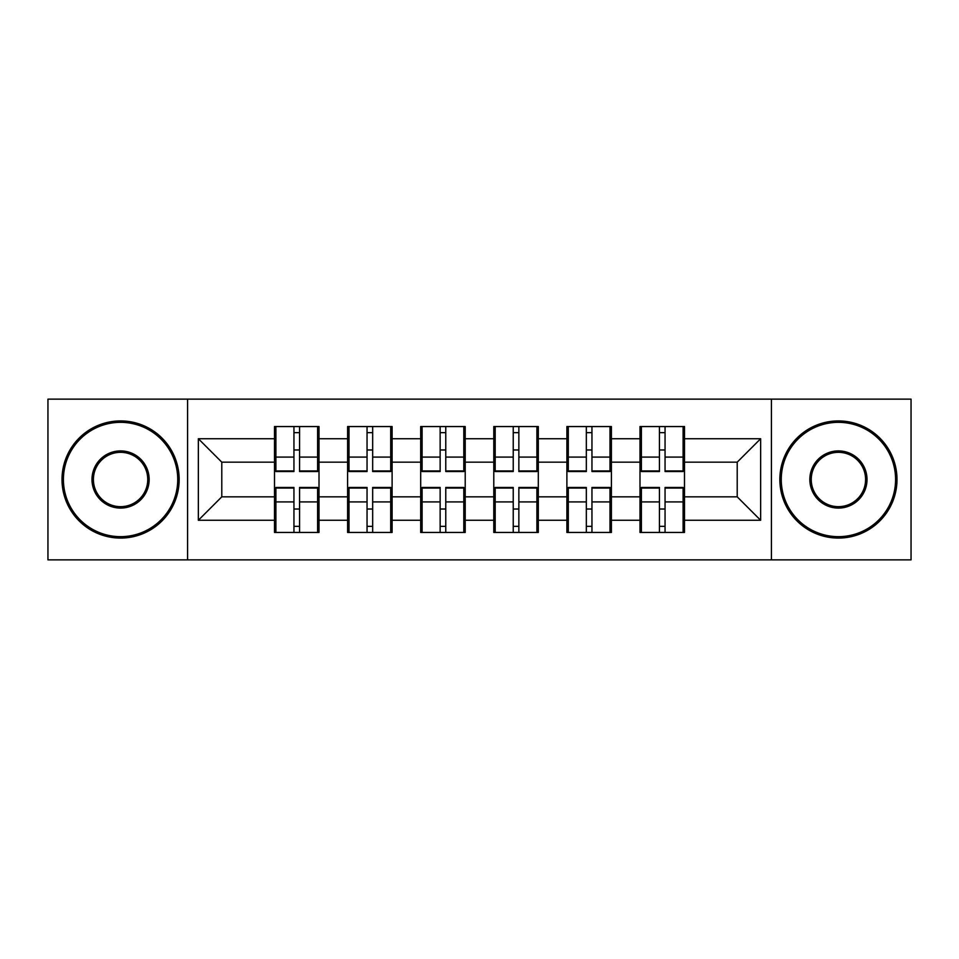 <?xml version="1.0" encoding="UTF-8"?>
<svg xmlns="http://www.w3.org/2000/svg" width="959" height="959" viewBox="0 0 959 959"><rect width="100%" height="100%" fill="white"/><g stroke="black" fill="none" stroke-linecap="round" stroke-linejoin="round"><path stroke-width="1.44" d="M771.42 559.864L911.05 559.864L911.05 399.136L771.42 399.136L771.42 559.864L187.58 559.864L187.58 399.136L47.95 399.136L47.95 559.864L187.58 559.864M684.498 509.253L683.096 509.253M641.391 509.253L639.989 509.253M639.989 449.747L641.391 449.747M683.096 449.747L684.498 449.747M684.498 443.657L683.096 443.657M641.391 443.657L639.989 443.657M639.989 515.343L641.391 515.343M683.096 515.343L684.498 515.343M611.398 509.253L609.996 509.253M568.291 509.253L566.889 509.253M566.889 449.747L568.291 449.747M609.996 449.747L611.398 449.747M611.398 443.657L609.996 443.657M568.291 443.657L566.889 443.657M566.889 515.343L568.291 515.343M609.996 515.343L611.398 515.343M538.311 509.253L536.896 509.253M495.192 509.253L493.789 509.253M493.789 449.747L495.192 449.747M536.896 449.747L538.311 449.747M538.311 443.657L536.896 443.657M495.192 443.657L493.789 443.657M493.789 515.343L495.192 515.343M536.896 515.343L538.311 515.343M465.211 509.253L463.808 509.253M422.104 509.253L420.689 509.253M420.689 449.747L422.104 449.747M463.808 449.747L465.211 449.747M465.211 443.657L463.808 443.657M422.104 443.657L420.689 443.657M420.689 515.343L422.104 515.343M463.808 515.343L465.211 515.343M392.111 509.253L390.709 509.253M349.004 509.253L347.602 509.253M347.602 449.747L349.004 449.747M390.709 449.747L392.111 449.747M392.111 443.657L390.709 443.657M349.004 443.657L347.602 443.657M347.602 515.343L349.004 515.343M390.709 515.343L392.111 515.343M771.42 399.136L187.58 399.136M737.207 496.834L737.207 462.166L684.498 462.166L684.498 496.834L737.207 496.834L760.643 520.269L760.643 438.731L684.498 438.731L684.498 426.551L639.989 426.551L639.989 462.166L611.398 462.166L611.398 496.834L639.989 496.834L639.989 462.166M760.643 520.269L684.498 520.269L684.498 532.449L639.989 532.449L639.989 520.269L611.398 520.269L611.398 532.449L566.889 532.449L566.889 520.269L538.311 520.269L538.311 532.449L493.789 532.449L493.789 520.269L465.211 520.269L465.211 532.449L420.689 532.449L420.689 520.269L392.111 520.269L392.111 532.449L347.602 532.449L347.602 520.269L319.011 520.269L319.011 532.449L274.502 532.449L274.502 520.269L198.357 520.269L198.357 438.731L274.502 438.731L274.502 462.166L221.793 462.166L221.793 496.834L274.502 496.834L274.502 462.166M639.989 438.731L611.398 438.731L611.398 426.551L566.889 426.551L566.889 438.731L538.311 438.731L538.311 426.551L493.789 426.551L493.789 438.731L465.211 438.731L465.211 426.551L420.689 426.551L420.689 438.731L392.111 438.731L392.111 426.551L347.602 426.551L347.602 438.731L319.011 438.731L319.011 426.551L274.502 426.551L274.502 438.731M639.989 496.834L639.989 520.269M611.398 496.834L611.398 520.269M611.398 438.731L611.398 462.166M538.311 496.834L566.889 496.834L566.889 462.166L538.311 462.166L538.311 520.269M566.889 496.834L566.889 520.269M566.889 438.731L566.889 462.166M538.311 438.731L538.311 462.166M465.211 496.834L493.789 496.834L493.789 462.166L465.211 462.166L465.211 520.269M493.789 496.834L493.789 520.269M493.789 438.731L493.789 462.166M465.211 438.731L465.211 462.166M392.111 496.834L420.689 496.834L420.689 462.166L392.111 462.166L392.111 520.269M420.689 496.834L420.689 520.269M420.689 438.731L420.689 462.166M392.111 438.731L392.111 462.166M319.011 496.834L347.602 496.834L347.602 462.166L319.011 462.166L319.011 520.269M347.602 496.834L347.602 520.269M347.602 438.731L347.602 462.166M319.011 438.731L319.011 462.166M319.011 509.253L317.609 509.253M275.904 509.253L274.502 509.253M274.502 449.747L275.904 449.747M317.609 449.747L319.011 449.747M319.011 443.657L317.609 443.657M275.904 443.657L274.502 443.657M274.502 515.343L275.904 515.343M317.609 515.343L319.011 515.343M274.502 496.834L274.502 520.269M221.793 496.834L198.357 520.269M198.357 438.731L221.793 462.166M684.498 496.834L684.498 520.269M684.498 438.731L684.498 462.166M760.643 438.731L737.207 462.166M317.609 426.551L317.609 471.54L299.568 471.54L299.568 426.551M293.945 426.551L293.945 471.54L275.904 471.54L275.904 426.551M293.945 432.641L299.568 432.641M299.568 449.975L293.945 449.975M275.904 532.449L275.904 487.46L293.945 487.46L293.945 532.449M299.568 532.449L299.568 487.46L317.609 487.46L317.609 532.449M299.568 526.359L293.945 526.359M293.945 509.025L299.568 509.025M120.582 536.668A57.168 57.168 0 0 0 177.739 479.5A57.168 57.168 0 0 0 120.582 422.332A57.168 57.168 0 0 0 63.414 479.5A57.168 57.168 0 0 0 120.582 536.668M120.582 420.929A58.571 58.571 0 0 1 179.153 479.5A58.571 58.571 0 0 1 120.582 538.071A58.571 58.571 0 0 1 62.011 479.5A58.571 58.571 0 0 1 120.582 420.929M120.582 508.078A28.578 28.578 0 0 1 91.992 479.5A28.578 28.578 0 0 1 120.582 450.922A28.578 28.578 0 0 1 149.16 479.5A28.578 28.578 0 0 1 120.582 508.078M120.582 452.324A27.176 27.176 0 0 0 93.407 479.5A27.176 27.176 0 0 0 120.582 506.676A27.176 27.176 0 0 0 147.758 479.5A27.176 27.176 0 0 0 120.582 452.324M838.418 536.668A57.168 57.168 0 0 0 895.586 479.5A57.168 57.168 0 0 0 838.418 422.332A57.168 57.168 0 0 0 781.261 479.5A57.168 57.168 0 0 0 838.418 536.668M838.418 420.929A58.571 58.571 0 0 1 896.989 479.5A58.571 58.571 0 0 1 838.418 538.071A58.571 58.571 0 0 1 779.847 479.5A58.571 58.571 0 0 1 838.418 420.929M838.418 508.078A28.578 28.578 0 0 1 809.84 479.5A28.578 28.578 0 0 1 838.418 450.922A28.578 28.578 0 0 1 867.008 479.5A28.578 28.578 0 0 1 838.418 508.078M838.418 452.324A27.176 27.176 0 0 0 811.242 479.5A27.176 27.176 0 0 0 838.418 506.676A27.176 27.176 0 0 0 865.593 479.5A27.176 27.176 0 0 0 838.418 452.324M390.709 426.551L390.709 471.54L372.667 471.54L372.667 426.551M367.045 426.551L367.045 471.54L349.004 471.54L349.004 426.551M367.045 432.641L372.667 432.641M372.667 449.975L367.045 449.975M463.808 426.551L463.808 471.54L445.767 471.54L445.767 426.551M440.145 426.551L440.145 471.54L422.104 471.54L422.104 426.551M440.145 432.641L445.767 432.641M445.767 449.975L440.145 449.975M536.896 426.551L536.896 471.54L518.855 471.54L518.855 426.551M513.233 426.551L513.233 471.54L495.192 471.54L495.192 426.551M513.233 432.641L518.855 432.641M518.855 449.975L513.233 449.975M609.996 426.551L609.996 471.54L591.955 471.54L591.955 426.551M586.333 426.551L586.333 471.54L568.291 471.54L568.291 426.551M586.333 432.641L591.955 432.641M591.955 449.975L586.333 449.975M683.096 426.551L683.096 471.54L665.055 471.54L665.055 426.551M659.432 426.551L659.432 471.54L641.391 471.54L641.391 426.551M659.432 432.641L665.055 432.641M665.055 449.975L659.432 449.975M349.004 532.449L349.004 487.46L367.045 487.46L367.045 532.449M372.667 532.449L372.667 487.46L390.709 487.46L390.709 532.449M372.667 526.359L367.045 526.359M367.045 509.025L372.667 509.025M422.104 532.449L422.104 487.46L440.145 487.46L440.145 532.449M445.767 532.449L445.767 487.46L463.808 487.46L463.808 532.449M445.767 526.359L440.145 526.359M440.145 509.025L445.767 509.025M495.192 532.449L495.192 487.46L513.233 487.46L513.233 532.449M518.855 532.449L518.855 487.46L536.896 487.46L536.896 532.449M518.855 526.359L513.233 526.359M513.233 509.025L518.855 509.025M568.291 532.449L568.291 487.46L586.333 487.46L586.333 532.449M591.955 532.449L591.955 487.46L609.996 487.46L609.996 532.449M591.955 526.359L586.333 526.359M586.333 509.025L591.955 509.025M641.391 532.449L641.391 487.46L659.432 487.46L659.432 532.449M665.055 532.449L665.055 487.46L683.096 487.46L683.096 532.449M665.055 526.359L659.432 526.359M659.432 509.025L665.055 509.025M293.945 457.083L275.904 457.083M293.945 470.941L275.904 470.941M317.609 457.083L299.568 457.083M317.609 470.941L299.568 470.941M299.568 501.917L317.609 501.917M299.568 488.059L317.609 488.059M275.904 501.917L293.945 501.917M275.904 488.059L293.945 488.059M367.045 457.083L349.004 457.083M367.045 470.941L349.004 470.941M390.709 457.083L372.667 457.083M390.709 470.941L372.667 470.941M440.145 457.083L422.104 457.083M440.145 470.941L422.104 470.941M463.808 457.083L445.767 457.083M463.808 470.941L445.767 470.941M513.233 457.083L495.192 457.083M513.233 470.941L495.192 470.941M536.896 457.083L518.855 457.083M536.896 470.941L518.855 470.941M586.333 457.083L568.291 457.083M586.333 470.941L568.291 470.941M609.996 457.083L591.955 457.083M609.996 470.941L591.955 470.941M659.432 457.083L641.391 457.083M659.432 470.941L641.391 470.941M683.096 457.083L665.055 457.083M683.096 470.941L665.055 470.941M372.667 501.917L390.709 501.917M372.667 488.059L390.709 488.059M349.004 501.917L367.045 501.917M349.004 488.059L367.045 488.059M445.767 501.917L463.808 501.917M445.767 488.059L463.808 488.059M422.104 501.917L440.145 501.917M422.104 488.059L440.145 488.059M518.855 501.917L536.896 501.917M518.855 488.059L536.896 488.059M495.192 501.917L513.233 501.917M495.192 488.059L513.233 488.059M591.955 501.917L609.996 501.917M591.955 488.059L609.996 488.059M568.291 501.917L586.333 501.917M568.291 488.059L586.333 488.059M665.055 501.917L683.096 501.917M665.055 488.059L683.096 488.059M641.391 501.917L659.432 501.917M641.391 488.059L659.432 488.059"/></g></svg>
